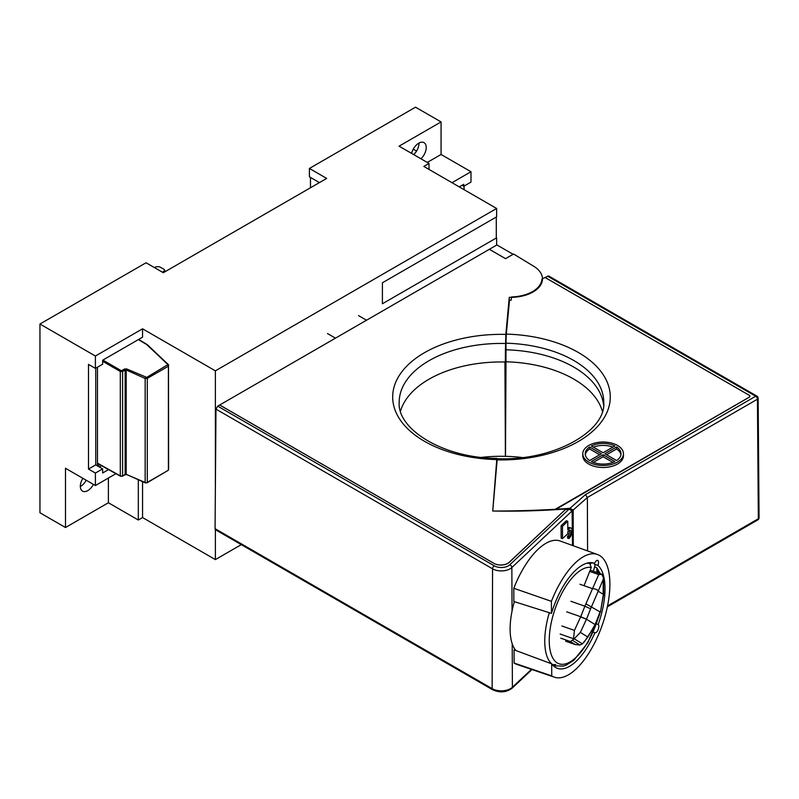 <?xml version="1.0" encoding="UTF-8"?>
<svg xmlns="http://www.w3.org/2000/svg" width="799" height="799" viewBox="0 0 799 799"><rect width="100%" height="100%" fill="white"/><g stroke="black" fill="none" stroke-linecap="round" stroke-linejoin="round"><path stroke-width="1.2" d="M162.597 272.299L164.784 270.292L164.075 269.323L159.49 266.766L156.204 266.716L154.427 267.585M310.481 177.428L310.481 187.765M99.306 466.946L101.513 465.677M95.74 368.189L95.74 464.888L95.74 368.189M97.468 465.887L97.468 367.19M99.755 464.698L97.578 465.957M82.876 478.311A10.577 6.102 120 0 0 82.517 491.115A10.577 6.102 120 0 0 87.8 490.596A10.577 6.102 120 0 0 93.423 484.404M86.182 480.219A10.577 6.102 -60 0 1 80.559 486.411A10.577 6.102 -60 0 1 80.329 486.531M420.953 158.791A10.577 6.102 120 0 0 424.039 142.651A10.577 6.102 120 0 0 418.756 143.181A10.577 6.102 120 0 0 411.605 153.398M142.562 328.808L142.562 337.178L102.642 360.219L102.642 364.204L95.401 368.389L95.401 356.034L142.562 328.808L215.38 370.846L496.628 208.469L496.628 216.829L382.401 282.786L382.401 303.77L496.628 237.822L496.628 245.103M427.265 162.437L441.068 154.467L441.068 121.927L415.53 107.186L309.413 168.449L309.413 176.819L319.42 182.591M464.079 189.673L464.079 186.087M459.245 186.876L463.73 184.289L463.73 186.287L462.012 185.288M108.534 469.592L102.642 472.988L102.642 468.873L95.74 464.888L88.489 469.073L95.401 473.058L95.401 485.542L65.488 468.274L65.488 527.52L39.95 512.778L39.95 324.024L95.401 356.034M95.401 368.389L88.489 364.404L88.489 469.073M65.488 527.52L108.394 502.751L138.307 520.019L142.562 517.562L215.38 559.6L241.278 544.638M441.068 154.467L470.981 171.735L470.981 182.102L463.73 186.287M309.413 168.449L326.671 178.417L163.326 272.719L146.067 262.761L39.95 324.024M496.628 208.469L423.82 166.422L428.993 163.435L428.993 169.418M441.068 121.927L399.081 146.167L428.993 163.435M215.38 370.846L215.38 488.668M215.38 528.848L215.38 559.6M452.004 182.691L470.981 171.735M142.562 481.677L142.562 517.562M102.642 468.873L95.401 473.058M115.915 473.697L95.401 485.542M138.307 520.019L138.307 479.839M108.394 502.751L108.394 478.042M416.559 151.081L413.243 149.163M418.986 143.051A10.577 6.102 -60 0 1 413.712 154.607M382.401 282.786L382.401 303.77L496.289 238.022L496.289 217.028L382.401 282.786M504.928 361.747L505.407 456.359M572.064 530.736A5.963 2.567 109.3 0 0 570.915 528.039A5.963 2.567 109.3 0 0 568.918 528.788L567.799 529.847L567.769 521.258L566.381 520.768L561.088 525.732L561.138 538.156L562.526 538.636L567.809 533.682L567.809 531.635L568.928 530.586A3.765 1.618 -70.7 0 1 570.186 530.117A3.765 1.618 -70.7 0 1 570.915 531.814A3.765 1.618 -70.7 0 1 568.948 536.748L567.57 536.269L567.57 538.057L568.958 538.546A5.963 2.567 109.3 0 0 572.064 530.736M570.915 528.039L569.527 527.56A5.963 2.567 109.3 0 0 567.789 528.079M569.357 530.256A3.765 1.618 -70.7 0 1 569.527 531.335A3.765 1.618 -70.7 0 1 567.57 536.269M594.606 563.365A4.454 1.918 -70.7 0 1 597.662 560.379A4.454 1.918 -70.7 0 1 597.922 565.412A55.69 23.95 -70.7 0 1 598.191 624.488A4.454 1.918 -70.7 0 1 598.181 629.492A4.454 1.918 -70.7 0 1 595.005 632.748A4.454 1.918 -70.7 0 1 594.925 632.718A55.69 23.95 -70.7 0 1 557.332 668.324A55.69 23.95 -70.7 0 1 551.69 663.849L551.749 675.884A65.019 27.965 109.3 0 0 554.446 677.192A65.019 27.965 109.3 0 0 602.246 625.058A65.019 27.965 109.3 0 0 597.482 554.496L560.189 541.013A65.398 28.125 109.3 0 0 513.787 588.274L513.847 601.497L551.46 613.372A55.69 23.95 -70.7 0 1 594.196 563.215A55.69 23.95 -70.7 0 1 594.606 563.365L593.767 563.085M551.69 663.849L514.067 649.857L514.127 663.08A65.398 28.125 109.3 0 0 516.903 664.428L554.446 677.192M572.124 510.901L511.849 567.52A12.365 7.141 180 0 1 492.574 568.828L215.98 409.128L217.708 406.152L219.715 405.003L493.922 563.355A9.758 5.633 0 0 0 509.143 562.326L565.442 509.492A403.036 232.689 0 0 0 568.958 509.203L572.124 510.901L572.493 545.457M489.328 249.318L496.908 244.943L513.128 254.302L505.537 258.676L489.328 249.318M215.38 529.637L215.071 528.678L492.124 688.628A13.004 7.511 0 0 0 512.399 687.26L531.435 669.372M215.98 409.128L215.071 528.678M505.507 360.409L505.757 407.49M597.482 554.496A65.019 27.965 109.3 0 0 551.41 601.337L513.787 588.274M551.749 675.884L514.127 663.08M551.41 601.337L551.46 613.372M597.922 565.412L594.316 564.184M598.191 624.488L596.513 623.909M594.925 632.718L593.238 632.109M568.948 536.748L568.958 538.546M567.769 521.258L562.476 526.221L561.088 525.732M562.476 526.221L562.526 538.636M506.007 361.757L505.477 456.319A102.052 58.916 180 0 1 522.206 457.517M573.173 510.052L569.997 508.304L585.457 494.621L587.355 497.497L573.173 510.052L573.283 545.747M569.997 508.304A530.576 306.327 180 0 1 555.295 509.253L749.152 397.233A2.437 1.408 0 0 0 749.861 396.234A2.437 1.408 0 0 0 749.142 395.235L545.058 277.503L548.693 275.985L756.923 396.114A2.437 1.408 -60 0 0 755.704 396.234L547.475 276.104M555.285 509.692L749.192 397.253A2.507 1.448 0 0 0 749.931 396.234A2.507 1.448 0 0 0 749.192 395.215L545.058 277.453L541.882 279.231A31.83 18.377 180 0 1 511.52 296.938L511.22 300.164L509.522 300.134L506.296 334.112A109.024 62.941 180 0 1 610.176 399.63A109.024 62.941 180 0 1 497.128 459.884L492.763 511.04A652.294 376.599 0 0 0 555.325 509.293M607.35 606.841L757.832 519.879A2.437 1.408 -120 0 0 758.341 518.761L757.432 399.21L587.355 497.497L587.585 550.911M607.55 605.892L758.341 518.761A2.437 1.408 -0.4 0 0 759.05 517.752L758.151 398.202A2.437 1.408 -0.4 0 1 757.432 399.21A2.437 1.408 -120 0 0 755.704 396.234L585.457 494.621M496.958 461.902L496.958 461.133C496.958 458.127 496.878 457.607 496.698 459.575A108.494 62.642 180 0 1 392.778 394.346A108.494 62.642 180 0 1 505.837 334.411L505.427 350.092L505.977 344.089M505.457 343.47L505.457 343.49A101.982 58.876 0 0 0 399.19 402.137L399.19 402.297C396.953 428.813 442.496 458.097 496.858 458.376L492.733 511A440.179 254.142 180 0 0 566.082 508.943L566.072 509.442M505.837 334.411L509.263 297.338A31.92 18.427 0 0 0 542.461 278.981A31.92 18.427 0 0 0 534.761 266.916L513.547 254.002L505.537 258.626L489.368 249.298L219.655 405.023L493.952 563.385A9.828 5.673 0 0 0 509.273 562.346L566.082 508.943M505.957 344.309L505.368 362.007L505.427 350.092M505.368 362.007A102.082 58.936 0 0 0 400.509 411.115M509.263 297.338L509.233 303.26M358.551 315.625L366.541 320.239M327.5 333.563L335.45 338.147M603.774 402.217A102.522 59.186 0 0 0 603.764 402.147A102.522 59.186 0 0 0 505.977 343.2L506.296 334.112M588.743 462.062A20.335 11.745 0 0 0 610.905 464.609A20.335 11.745 0 0 0 623.46 453.762A20.335 11.745 0 0 0 617.497 445.452A20.335 11.745 0 0 0 595.335 442.916A20.335 11.745 0 0 0 582.781 453.762A20.335 11.745 0 0 0 588.743 462.062M582.781 453.762L582.781 455.75A20.335 11.745 0 0 0 588.743 464.059A20.335 11.745 0 0 0 610.905 466.596A20.335 11.745 0 0 0 623.46 455.75L623.46 453.762M602.396 411.335A102.492 59.176 180 0 0 505.947 361.787L506.007 349.802A102.552 59.206 180 0 1 603.615 405.343M505.977 343.2L506.007 349.802M497.128 459.884L497.318 458.696C554.886 461.143 606.381 430.531 603.774 402.297L603.764 402.147M614.89 461.542L603.125 454.761L591.36 461.552A17.898 10.327 0 0 0 614.89 461.542M591.35 445.982L603.115 452.763L614.88 445.972A17.898 10.327 0 0 0 591.35 445.982M589.642 460.554L601.397 453.762L589.632 446.971A17.898 10.327 0 0 0 585.228 453.762A17.898 10.327 0 0 0 589.642 460.554M616.598 446.971L604.843 453.762L616.608 460.544A17.898 10.327 0 0 0 621.013 453.762A17.898 10.327 0 0 0 616.598 446.971L616.598 448.958L606.571 454.761M612.913 447.11A17.898 10.327 0 0 0 593.317 447.11M589.632 446.971L589.632 448.968A17.898 10.327 0 0 0 585.307 454.761M599.669 454.761L589.632 448.968M612.923 462.401L603.125 456.748L593.327 462.411M603.125 454.761L603.125 456.748M620.933 454.761A17.898 10.327 0 0 0 616.598 448.958M580.354 632.409L574.211 638.801L582.441 643.884L580.024 645.023L575.29 644.573L570.436 641.577L573.462 639.38L574.441 630.391L580.633 616.918A101.203 43.526 -70.7 0 1 580.703 616.738L586.516 619.155A96.479 41.498 109.3 0 0 586.486 619.235L580.354 632.409L587.874 637.053L595.095 624.558A110.172 47.381 109.3 0 0 595.135 624.458L599.18 614.281A50.297 21.633 109.3 0 0 600.029 611.894L585.897 603.834L598.701 574.571L601.807 574.271L602.965 575.22L603.385 577.737L601.807 574.271M590.711 570.386A4.065 1.748 109.3 0 0 590.571 570.316A4.065 1.748 109.3 0 0 590.151 570.286M598.701 574.571L589.702 571.425M593.377 571.295L595.145 564.923A56.939 24.489 109.3 0 0 594.286 564.234A2.417 1.039 109.3 0 0 594.576 563.355M592.598 562.816A2.517 1.079 109.3 0 0 592.459 563.135A56.939 24.489 109.3 0 0 591.49 562.736L590.511 563.894M592.818 588.703C595.505 588.773 597.342 589.642 598.341 591.29L603.185 594.286L603.235 579.425L591.54 606.651A42.147 18.127 109.3 0 0 590.621 608.818L584.888 606.191L580.703 616.738L566.701 611.834M573.602 638.761L560.149 634.046M570.436 641.577L560.778 638.181M575.29 644.573L565.632 641.188M585.897 603.834A46.861 20.155 -70.7 0 0 584.888 606.191L570.895 601.287M582.441 643.884L587.874 637.053M574.211 638.801L573.462 639.38M599.18 614.281L600.468 612.024L603.654 593.817L603.485 576.718M603.235 579.425L603.385 577.737M595.135 624.458L595.425 624.988L583.969 642.396M603.155 595.585L600.468 612.024M596.823 572.503L596.903 567.959L594.955 566.9M588.154 562.915A54.092 23.261 -70.7 0 1 588.334 562.955L589.712 563.435L591.27 567.46L584.039 585.687M552.568 664.958L555.185 665.877A54.092 23.261 -70.7 0 1 553.427 665.068L552.339 664.678M514.356 601.647A54.092 23.261 109.3 0 0 515.934 650.546M552.149 664.448L552.828 664.688A54.092 23.261 -70.7 0 1 549.322 612.693M553.427 665.068L555.714 664.528L552.828 664.688M553.967 664.828L554.915 665.158M164.214 272.199L164.214 271.181M97.468 463.14L120.309 475.864L120.309 371.475L102.642 361.278M97.468 463.42L120.479 476.244L122.427 476.234L125.143 474.386L125.143 370.007L122.597 371.475L122.597 475.854L120.879 476.204M145.658 377.428L145.158 378.456L126.202 369.977L126.202 474.336L145.158 482.486L145.158 378.456L147.296 378.386L147.296 482.406L168.389 470.221L168.389 366.202L147.296 378.386L146.726 377.388L126.701 368.938L124.564 369.008L125.143 370.007L126.202 369.977L126.701 368.938M102.881 360.079L120.879 370.476L120.309 371.475L122.597 371.475L122.027 370.476L120.879 370.476M122.027 370.476L124.564 369.008M146.726 377.388L167.93 364.624L146.736 344.579L138.387 339.585M147.206 344.589L146.736 344.579A0.809 0.559 133.4 0 1 147.286 344.649A0.809 0.809 0 0 0 147.146 344.539L138.627 339.445M147.425 344.988A0.809 0.559 133.4 0 0 147.286 344.649L168.489 364.704A0.809 0.559 133.4 0 0 167.93 364.624M168.619 365.043L168.389 366.202L168.619 365.043A0.809 0.559 133.4 0 0 168.489 364.704L168.619 469.073M168.389 366.202L167.82 365.213M167.82 470.561L147.126 482.776L145.328 482.866L126.202 474.336L122.027 476.194M146.726 482.736L145.658 482.786M126.701 474.636L124.974 474.766M481.647 457.368A102.022 58.896 180 0 1 505.407 456.329M568.918 528.788L567.789 528.399M217.708 406.152L494.301 565.842A9.928 5.733 0 0 0 509.772 564.793A2.437 1.698 46.8 0 1 511.849 567.52L512.049 611.005M512.199 643.784L512.399 687.26A2.437 1.698 46.8 0 1 511.989 688.309C506.216 692.473 499.765 692.963 492.633 689.757L215.57 529.797M509.772 564.793L568.958 509.203M494.301 565.842A2.437 1.408 120 0 0 492.574 568.828L492.124 688.628A2.437 1.408 120 0 0 492.633 689.757M580.633 616.918L586.486 619.235L595.095 624.558A4.714 0.609 22.9 0 1 595.425 624.988M590.621 608.818L586.516 619.155M574.441 630.391L561.867 625.987M592.768 588.753L579.944 584.259M572.593 640.428L580.024 645.023M591.27 567.46A50.836 21.863 109.3 0 0 554.037 612.134A50.836 21.863 109.3 0 0 560.768 664.209A50.836 21.863 109.3 0 0 597.902 618.736M598.701 573.163A50.836 21.863 109.3 0 0 597.342 571.205M586.865 563.225A54.092 23.261 -70.7 0 1 589.712 563.435M164.784 271.87L164.784 270.292M531.954 669.552L511.989 688.309M757.832 519.879A2.437 2.437 0 0 0 759.05 517.752M758.151 398.202A2.437 2.437 0 0 0 756.923 396.114M601.697 574.221L590.571 570.316M599.59 614.501L595.485 624.838M603.615 595.125L603.654 593.807M555.185 665.877L563.435 666.086L566.161 665.158L573.852 660.254L587.804 642.756L599.18 615.53M600.289 573.722L596.913 567.959"/></g></svg>

